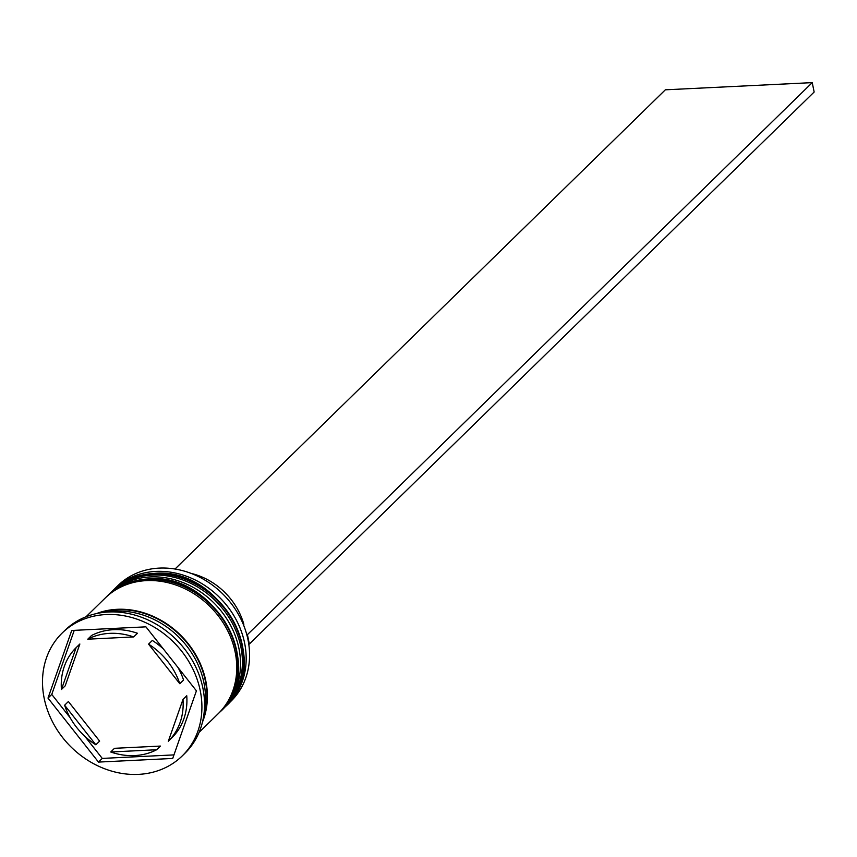 <?xml version="1.0" encoding="UTF-8"?>
<svg xmlns="http://www.w3.org/2000/svg" width="857" height="857" viewBox="0 0 857 857"><rect width="100%" height="100%" fill="white"/><g stroke="black" fill="none" stroke-linecap="round" stroke-linejoin="round"><path stroke-width="1.29" d="M227.673 704.443L231.058 701.133A80.847 69.01 -134.3 0 0 239.317 615.979A80.847 69.01 -134.3 0 0 159.252 568.105A80.847 69.01 -134.3 0 0 118.041 585.492L114.656 588.802A80.847 69.01 45.7 0 1 155.856 571.415A80.847 69.01 45.7 0 1 235.921 619.29A80.847 69.01 45.7 0 1 227.673 704.443A80.847 69.01 45.7 0 1 226.527 705.525M107.896 595.444A80.847 69.01 45.7 0 1 109 594.329A80.847 69.01 45.7 0 1 150.211 576.932A80.847 69.01 45.7 0 1 230.276 624.807A80.847 69.01 45.7 0 1 222.017 709.96A80.847 69.01 45.7 0 1 220.881 711.042M182.252 755.895L184.887 753.324A85.904 73.316 -134.3 0 0 193.661 662.847A85.904 73.316 -134.3 0 0 108.582 611.984A85.904 73.316 -134.3 0 0 64.8 630.463L62.165 633.034A85.904 73.316 -134.3 0 0 53.402 723.512A85.904 73.316 -134.3 0 0 138.47 774.374A85.904 73.316 -134.3 0 0 182.252 755.895A85.904 73.316 -134.3 0 0 191.025 665.428A85.904 73.316 -134.3 0 0 105.947 614.555A85.904 73.316 -134.3 0 0 62.165 633.034M222.017 709.96L223.902 708.118A80.847 69.01 -134.3 0 0 232.161 622.975A80.847 69.01 -134.3 0 0 152.096 575.101A80.847 69.01 -134.3 0 0 110.885 592.487L109 594.329M199.07 732.392L218.256 713.645A80.847 69.01 -134.3 0 0 226.505 628.492A80.847 69.01 -134.3 0 0 146.44 580.618A80.847 69.01 -134.3 0 0 105.24 598.004L86.054 616.751M202.466 722.087A80.847 69.01 -134.3 0 0 189.472 645.289A80.847 69.01 -134.3 0 0 117.077 609.316A80.847 69.01 -134.3 0 0 96.434 613.591M204.202 711.846A80.847 69.01 -134.3 0 0 115.192 611.159A80.847 69.01 -134.3 0 0 106.718 612.091M109.782 633.355A65.689 56.069 -134.3 0 0 87.778 639.183L91.549 635.498A65.689 56.069 -134.3 0 1 113.542 629.681A65.689 56.069 -134.3 0 1 137.452 633.259L133.681 636.933A65.689 56.069 -134.3 0 0 109.782 633.355M168.315 741.251A65.689 56.069 -134.3 0 0 182.991 699.419L186.751 695.745A65.689 56.069 -134.3 0 1 172.086 737.566L168.315 741.251L182.991 699.419M110.735 751.996A65.689 56.069 -134.3 0 0 156.638 749.746L160.398 746.072L114.495 748.311L110.735 751.996L156.638 749.746M64.629 705.215A65.689 56.069 -134.3 0 0 95.855 744.797L99.626 741.112L68.389 701.529L64.629 705.215L95.855 744.797M76.102 647.678A65.689 56.069 -134.3 0 0 61.425 689.51L65.196 685.836L79.862 644.003L76.102 647.678L61.425 689.51M133.681 636.933L87.778 639.183M172.707 758.456L196.414 690.838L145.926 626.842L71.72 630.473L48.003 698.101L98.491 762.087L172.707 758.456M113.542 589.927A80.847 69.01 45.7 0 1 114.656 588.802M84.779 736.259L102.262 758.413L173.95 754.899M102.262 758.413L98.491 762.087M74.238 630.356L51.763 694.416L70.188 717.77M51.763 694.416L48.003 698.101M163.408 648.995A65.689 56.069 -134.3 0 0 152.321 640.458L148.561 644.132A65.689 56.069 -134.3 0 1 179.799 683.725L183.559 680.04A65.689 56.069 -134.3 0 0 177.988 667.485M179.799 683.725L148.561 644.132M243.442 624.732L243.849 624.335A64.682 55.202 -134.3 0 0 191.025 573.365M246.805 634.683L247.416 634.651L249.333 644.046L248.755 644.078M249.333 644.046L814.15 92.02L812.232 82.626L247.416 634.651M175.021 569.027L665.343 89.814L812.232 82.626M225.22 706.832A80.847 69.01 -134.3 0 0 225.412 706.65A80.847 69.01 -134.3 0 0 233.661 621.496A80.847 69.01 -134.3 0 0 153.596 573.622A80.847 69.01 -134.3 0 0 112.396 591.019A80.847 69.01 -134.3 0 0 112.203 591.201M225.037 707.014L225.412 706.65C274.144 664.7 221.074 566.22 154.024 573.419C137.538 574.361 123.654 580.232 112.396 591.019L112.021 591.384A80.847 69.01 45.7 0 1 153.221 573.986A80.847 69.01 45.7 0 1 233.286 621.871A80.847 69.01 45.7 0 1 225.037 707.014L224.459 707.571M219.574 712.349A80.847 69.01 -134.3 0 0 219.756 712.167A80.847 69.01 -134.3 0 0 228.016 627.024A80.847 69.01 -134.3 0 0 147.95 579.139A80.847 69.01 -134.3 0 0 106.739 596.536A80.847 69.01 -134.3 0 0 106.557 596.718M219.381 712.542L219.756 712.167C268.498 670.217 215.418 571.737 148.379 578.936C131.892 579.878 118.009 585.749 106.739 596.536L106.364 596.901A80.847 69.01 45.7 0 1 147.575 579.514A80.847 69.01 45.7 0 1 227.641 627.388A80.847 69.01 45.7 0 1 219.381 712.542L218.814 713.088M99.744 612.948A80.344 68.571 45.7 0 1 117.173 609.788A80.344 68.571 45.7 0 1 203.195 718.787M111.453 591.941L112.021 591.384M105.807 597.458L106.364 596.901"/></g></svg>
